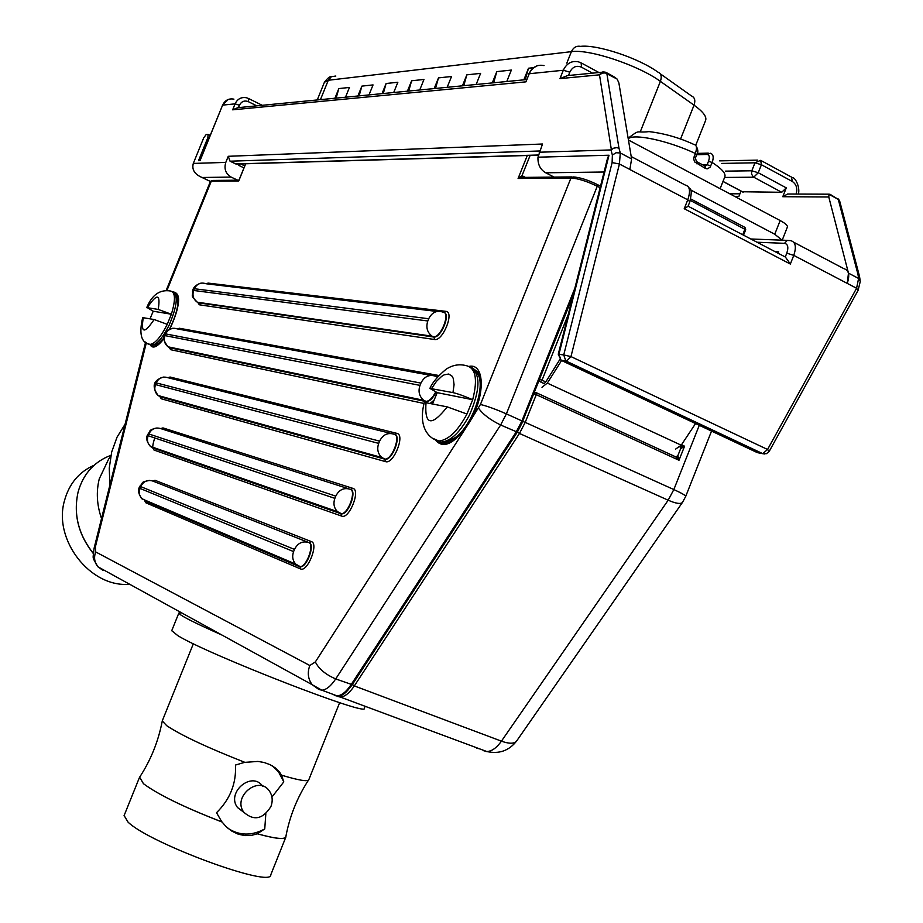 <?xml version="1.0" encoding="UTF-8"?>
<svg xmlns="http://www.w3.org/2000/svg" width="923" height="923" viewBox="0 0 923 923"><rect width="100%" height="100%" fill="white"/><g stroke="black" fill="none" stroke-linecap="round" stroke-linejoin="round"><path stroke-width="1.38" d="M561.588 360.535L547.304 383.103L681.209 445.186L695.561 423.565M681.209 445.186L675.682 449.051M181.623 612.849L178.866 613.022C179.027 614.776 190.253 620.717 212.544 630.836L221.82 634.978M270.901 806.575C262.87 819.243 253.848 821.135 243.834 812.252C232.135 797.01 258.509 774.997 269.297 790.884C272.493 795.522 273.035 800.76 270.901 806.575M243.949 812.413L237.499 807.51C225.95 792.511 251.76 770.67 262.64 786.131M124.12 815.551L128.032 822.105C149.711 843.46 272.262 888.491 270.774 874.808L285.818 837.173M162.252 720.921L166.775 725.732C181.566 735.516 207.606 747.722 244.883 762.352L257.932 761.429L264.024 762.456L270.197 764.717L275.285 767.901L279.415 772.009L281.55 775.182L283.788 781.885L278.527 771.87L272.562 766.009M227.946 828.312C239.403 835.765 251.679 835.984 264.751 828.946L257.252 833.792L251.944 835.28L245.068 835.603L238.388 834.254L232.008 831.242L226.089 826.639L221.612 821.482L216.524 812.713C230.115 799.283 236.426 783.396 235.457 765.052L244.618 762.352M283.788 781.885L271.939 797.045M265.836 813.728L264.751 828.946M285.934 836.146L285.922 836.919C284.711 839.768 275.158 838.73 257.252 833.792M222.028 822.001C184.265 807.337 158.075 794.576 143.434 783.685L139.661 777.154M221.958 821.943C184.288 807.325 158.11 794.576 143.434 783.685M308.432 780.212C297.206 797.507 289.707 816.197 285.911 836.307C285.818 839.838 276.254 838.984 257.194 833.746M281.55 775.182C298.81 780.362 307.89 781.873 308.824 779.693L339.641 702.668M171.747 630.663L177.862 635.67C208.725 654.788 370.365 717.54 364.32 708.229L365.081 706.303M121.409 438.956L117.002 456.573M93.788 465.4C79.009 471.999 69.271 483.664 64.564 500.37C52.749 539.759 90.523 588.089 129.624 584.224M93.269 553.488C78.259 534.509 73.217 513.996 78.12 491.924C82.932 475.045 92.796 463.277 107.714 456.608L110.898 455.385M93.281 553.339C78.317 534.417 73.263 513.949 78.12 491.924M110.668 456.527L108.66 459.019L99.246 478.922C96.084 491.821 96.846 505.008 101.518 518.507M125.078 424.245L117.025 437.202L111.671 452.028L109.26 468.157L109.906 484.956M559.892 359.428L545.816 381.868L544.155 383.587L540.336 381.845L542.066 380.126L568.268 314.443M536.263 392.69L675.601 456.816L678.993 460.265L677.851 455.697L680.528 448.924L684.566 446.201L680.251 446.444M238.699 163.844L236.011 164.052L230.046 161.202L228.258 156.299L542.516 144.011L537.982 157.187C537.636 164.329 540.209 169.544 545.712 172.797L554.1 177.101M521.933 177.366L522.003 175.682L518.091 178.474L570.956 178.001C578.052 178.451 586.809 181.208 597.25 186.261L596.962 184.381C587.593 179.835 579.702 177.366 573.321 176.962M597.331 184.554L600.504 186.192L597.343 184.577M547.304 383.103L541.986 387.279M237.661 180.193L231.142 177.089C225.65 173.743 223.862 168.84 225.789 162.402L228.258 156.299M527.298 155.502L518.091 178.474L522.095 177.412L571.96 176.928M239.011 180.089L239.357 179.431M435.714 440.409C443.121 448.682 453.343 444.24 466.369 427.095L469.288 422.561C485.452 396.636 485.013 362.924 469.172 366.362M782.208 240.176L787.365 227.116C787.873 225.627 785.473 223.435 780.166 220.551L628.448 140.008M696.807 161.721L704.837 166.013L705.38 168.401L707.145 168.874L709.995 167.351L712.175 162.483C713.952 157.256 713.352 154.176 710.375 153.241L710.387 153.253M628.136 138.208C641 128.597 634.886 133.293 649.042 131.608C664.41 133.431 679.466 137.758 694.211 144.588C696.784 145.153 697.165 148.107 695.342 153.46L693.611 158.594L694.558 161.871L705.38 168.401M710.352 153.241L707.006 154.464C709.418 154.81 709.914 157.072 708.506 161.271L712.175 162.483C721.924 168.817 726.124 173.639 724.786 176.939L720.125 188.673M708.506 161.271L707.133 164.732L705.31 166.209M696.404 161.56L696.646 163.74M238.48 107.633L239.449 105.245L235.077 103.849L222.605 105.13L200.06 160.625L198.514 160.683L207.906 137.55L209.036 138.092M239.484 163.948L238.872 165.436L243.96 167.882M210.409 181.427L201.802 177.389C194.499 174.147 191.672 169.497 193.311 163.429L203.718 137.815L206.233 134.481L208.033 134.366L207.906 137.55M610.98 149.93L612.376 155.076L616.045 152.757L620.279 152.953L618.975 148.199L616.806 147.657L613.807 148.13L610.98 149.93L539.228 152.226M684.22 208.713L688.05 206.279L689.862 201.71L687.75 199.829L684.22 208.713L790.342 264.047L785.369 257.032L688.073 206.21M775.078 251.656L778.666 251.829L778.112 253.237M793.757 242.253L843.864 268.662C848.883 270.104 850.014 275.019 847.245 283.396L856.59 288.253L767.555 449.478L762.686 453.678L764.671 454.001M724.578 177.447L753.722 177.204L758.245 172.739L751.818 170.79L751.518 173.997L753.318 176.962L781.735 192.284L786.281 187.877L782.785 196.714L828.785 196.991L848.468 273.127L847.256 283.361M781.735 192.284L742.242 191.753M734.708 196.414L738.885 196.437L741.007 191.096M544.039 65.591C537.417 64.252 532.467 66.964 529.214 73.736L525.96 81.847L529.214 73.736L563.318 70.252L559.973 78.605L567.564 75.582L601.727 72.259M560.734 360.062L566.48 361.228L762.883 453.712L766.505 453.666L769.217 451.347L767.555 449.478L570.968 356.59L563.734 354.951L565.787 360.928L566.48 361.228L570.968 356.59L619.425 163.994L612.111 162.598L563.734 354.951L558.265 354.224L561.011 360.212L558.957 354.259L609.007 155.226L607.68 157.695L558.265 354.224M830.019 194.28L838.269 199.368L857.952 274.293L859.625 276.773M857.952 274.293L858.586 278.458L860.294 281.33L858.09 290.341M829.95 194.199L829.027 194.349L838.269 199.368L839.872 201.722L859.336 275.7M769.217 451.347L858.078 290.387L856.59 288.253L858.586 278.458L848.468 273.127M631.609 158.918L629.855 169.463L619.425 163.994L620.279 152.953L631.609 158.918L618.883 82.966L617.152 79.09L613.495 76.471M526.364 79.597L237.788 107.691L232.654 109.825L525.96 81.847M537.982 157.187L609.007 155.226M782.785 196.714L787.654 194.015L829.2 194.188M828.785 196.991L829.027 194.349M525.256 79.701L528.51 68.221L533.448 67.691M523.849 79.84L528.51 68.221M493.643 82.782L496.793 71.625L511.365 70.067L506.773 81.501M492.259 82.92L496.793 71.625M463.773 85.689L466.842 74.844L480.606 73.367L476.141 84.489M462.423 85.816L466.842 74.844M435.506 88.446L438.483 77.89L451.532 76.494L447.17 87.304M434.191 88.573L438.483 77.89M408.716 91.054L411.623 80.774L423.98 79.447L419.734 89.981M407.424 91.181L411.623 80.774M383.287 93.523L386.114 83.508L397.859 82.251L393.717 92.508M382.03 93.65L386.114 83.508M359.128 95.877L361.885 86.116L373.042 84.916L369.004 94.919M357.893 96.004L361.885 86.116M336.134 98.115L338.822 88.585L349.448 87.443L345.502 97.203M334.922 98.242L338.822 88.585M690.623 189.93L774.743 234.234L782.081 240.165M244.757 165.898L240.615 163.913M150.034 318.804L153.23 311.224L147.334 307.671L158.225 309.436L171.366 314.224L167.259 324.342L154.129 319.52L142.684 317.627C138.808 333.976 141.231 342.906 149.941 344.441C155.087 343.725 160.856 337.022 167.259 324.342M146.699 307.694C152.03 294.772 160.002 289.222 170.628 291.033C175.439 292.268 175.693 299.998 171.366 314.224L153.23 311.224M432.564 403.789L437.237 392.656L429.91 388.41L452.962 392.61C457.877 393.74 464.465 396.117 472.691 399.705L466.957 414.035L447.24 406.881L424.315 402.382M429.91 388.41C432.195 382.78 437.606 376.376 446.132 369.2C452.432 365.127 458.893 363.893 465.527 365.496C475.633 367.354 478.022 378.765 472.691 399.705L437.237 392.656M676.986 457.877L681.52 446.432M476.568 748.103L479.672 748.888M351.144 685.858C346.644 692.538 342.295 696 338.083 696.265L335.499 695.688M334.691 695.25L333.134 694.408M335.199 695.169L321.792 690.185L312.228 684.728C308.017 679.132 307.197 672.717 309.805 665.506L95.692 551.931L95.392 546.808L146.388 342.618M690.335 200.418L745.703 229.712L744.965 227.393M744.607 227.208L690.773 198.964L744.607 227.208L744.953 229.054L742.703 234.742M545.816 381.868L539.701 379.249M699.276 425.307L673.836 489.559L525.21 422.376L536.275 394.663L678.993 460.265L684.566 446.201L681.474 444.771M677.851 455.697L675.786 456.885M680.528 448.924L680.089 446.64M533.909 393.786L536.275 394.663L536.044 392.598L534.267 392.886M539.297 380.253L540.336 381.845M522.845 421.499L525.21 422.376L519.476 433.452L517.434 431.999M337.345 696.357L340.299 697.061C344.821 696.784 349.494 693.069 354.317 685.927L352.413 684.474M354.317 685.927L519.476 433.452L668.171 500.197L501.431 741.157L354.317 685.927M516.765 740.811L682.455 502.435L685.662 496.493C685.904 495.582 681.959 493.274 673.836 489.559L668.171 500.197C675.855 503.543 680.609 504.293 682.455 502.435L682.616 502.204M340.299 697.061L486.733 751.507C498.939 754.264 508.873 750.803 516.534 741.146C514.099 743.892 509.069 743.892 501.431 741.157C496.551 747.988 491.647 751.437 486.733 751.507L483.456 750.664M486.19 751.472L487.632 751.737M545.712 172.797L604.08 172.001M202.079 177.481L231.142 177.089M525.325 177.378L522.003 175.682L530.114 155.422M574.844 288.253L521.933 420.9L506.381 413.873C495.743 409.212 487.09 406.074 480.433 404.482L570.956 178.001L573.218 176.916C579.667 177.331 587.593 179.823 596.996 184.381M166.982 290.353L211.275 181.185L238.745 180.943L245.703 163.763M211.817 180.539L210.398 181.473L212.925 180.435L238.769 180.181M394.629 434.445C401.69 435.471 392.61 459.989 385.41 459.285L384.706 459.192L385.583 461.638C393.486 464.65 405.485 434.698 396.925 433.372L394.929 434.548M396.925 433.372L170.051 377.022L168.863 377.934M160.244 396.752L384.28 459.008L160.51 396.867L161.237 398.771L385.583 461.638M160.21 396.728L159.598 395.932M170.051 377.022L167.94 377.703M159.933 396.625L161.237 398.771M384.28 459.008L384.983 459.1C392.171 459.804 401.263 435.287 394.202 434.26C387.822 432.276 382.953 434.571 379.595 441.136L378.695 443.386C376.792 449.028 377.842 453.735 381.822 457.508L384.28 459.008M149.988 344.464C152.433 349.194 157.002 347.383 163.683 339.029M169.936 328.969C180.354 305.34 181.393 292.995 173.028 291.91M466.369 427.095L315.354 661.918L309.805 665.506M480.433 404.482L469.288 422.561M197.868 302.571L199.322 304.786L434.548 339.514C442.844 341.487 454.797 311.662 445.844 311.351L208.102 283.096L206.21 283.765M430.314 403.316L433.81 400.374M438.84 375.511L179.304 328.242L177.354 328.911M169.278 347.544L170.617 349.69L424.026 403.466M144.657 500.693L145.915 502.827L300.46 568.903C307.382 572.664 318.977 543.774 311.42 541.616L155.029 480.306L152.607 480.975M152.71 447.897L154.003 450.043L341.752 516.119C349.136 519.511 360.928 490.113 352.886 488.359L162.967 427.903L160.706 428.584M444.125 312.505C450.816 314.12 441.044 337.899 434.029 337.057L434.548 339.514M445.844 311.351L444.171 312.528M208.102 283.096L207.329 283.903M197.73 302.259L433.695 337.022L198.595 302.859L199.322 304.786M433.268 336.826L433.602 336.86C440.986 337.691 450.759 312.412 443.155 312.182C436.856 310.036 432.033 312.216 428.699 318.747L427.799 320.985C425.768 327.377 427.199 332.442 432.079 336.18L433.268 336.826M350.567 489.409L350.625 489.432C357.166 490.782 348.513 514.503 341.706 513.857L340.875 513.73L341.752 516.119M352.886 488.359L350.775 489.49M162.967 427.903L161.513 428.849M152.341 447.078L153.264 448.116L340.875 513.73L153.264 448.116L154.003 450.043M340.449 513.546L341.279 513.684C348.086 514.319 356.74 490.609 350.198 489.259C343.887 487.39 339.076 489.686 335.764 496.136L334.876 498.351C333.088 503.543 333.953 507.973 337.472 511.642L340.449 513.546M436.106 392.137C433.014 398.113 429.83 401.274 426.564 401.632L426.934 402.601M436.464 376.561L437.41 377.138M438.39 375.384L436.533 376.584M179.304 328.242L178.347 329.096M169.013 347.013L169.901 347.798L426.011 401.574L169.901 347.798L170.617 349.69M437.283 377.288L435.644 376.261C429.218 374.173 424.315 376.446 420.911 383.103L420 385.387C417.992 391.502 419.238 396.463 423.715 400.294L426.126 401.436C429.403 401.078 432.575 397.917 435.679 391.94M299.583 566.572L300.517 566.757C306.978 567.333 315.251 544.339 309.17 542.701L311.42 541.616M155.029 480.306L153.23 481.218M145.915 502.827L144.253 499.816M144.842 500.058L145.615 501.201L300.125 566.941L300.46 568.903M309.17 542.701L152.768 481.033C147.426 479.51 143.4 481.368 140.677 486.594L294.483 549.404C297.737 543.059 302.502 540.763 308.755 542.528C314.824 544.166 306.551 567.16 300.09 566.584L295.718 564.091L299.167 566.41M472.38 367.919L478.61 372.673C487.229 385.526 472.922 426.299 455.293 438.898C448.636 443.871 443.202 444.828 439.013 441.771M174.516 292.718L177.354 294.287L178.358 297.068M163.683 338.845L156.679 345.571L153.818 346.31L151.684 345.237M101.772 568.903L103.157 570.506L97.826 566.734L312.228 684.728L318.873 689.481L321.873 690.185C326.327 689.816 330.93 686.077 335.707 678.936C325.542 674.528 318.758 668.863 315.354 661.918M600.123 187.738L597.25 186.261L506.381 413.873L500.635 424.995L517.33 432.149L522.868 421.453L521.933 420.9L516.199 431.987L351.075 684.704C346.252 691.858 341.591 695.584 337.08 695.873C341.314 696.53 346.379 692.804 352.263 684.693L335.707 678.936L500.635 424.995C490.24 419.907 482.867 414.3 478.541 408.174M537.578 155.202L538.374 155.618M572.883 296.064L522.614 421.442M94.042 548.435L95.392 546.808M145.626 342.018L94.111 548.181C92.785 560.688 91.942 555.911 97.826 566.734C94.423 562.349 93.708 557.423 95.692 551.931M143.896 499.655L141.323 498.212L139.535 494.74L139.315 490.748L140.677 486.594M294.483 549.404L293.606 551.585C291.922 556.373 292.626 560.549 295.718 564.091L141.842 498.789C138.242 493.84 137.631 489.594 140.008 486.04C143.965 482.406 139.442 482.394 149.561 480.41M293.606 551.585L139.95 488.394M348.571 488.74L160.752 428.595C155.502 427.037 151.545 428.826 148.868 433.972L335.764 496.136M334.876 498.351L148.153 435.737C146.722 439.879 147.472 443.432 150.426 446.409L152.768 447.92M148.153 435.737L148.868 433.972M391.029 433.464L167.871 377.68C162.725 376.099 158.825 377.819 156.206 382.872L379.595 441.136M378.695 443.386L155.502 384.603C154.037 388.941 154.926 392.587 158.168 395.529L160.164 396.717L159.275 395.84M155.502 384.603L156.206 382.872M430.903 375.396L177.158 328.876C172.082 327.261 168.251 328.934 165.667 333.907L420.911 383.103M420 385.387L164.975 335.614C163.475 340.172 164.513 343.91 168.078 346.817L169.105 347.429M164.975 335.614L165.667 333.907M437.029 311.455L205.933 283.73C200.833 282.046 196.98 283.707 194.361 288.726L428.699 318.747M427.799 320.985L193.657 290.457C192.099 295.372 193.311 299.283 197.291 302.202L197.614 302.386M193.657 290.457L194.361 288.726M628.228 138.762C633.789 133.293 668.24 140.677 695.342 153.46L696.334 154.752M696.703 154.729L707.006 154.464M702.715 164.813L707.133 164.732L710.802 165.944M695.365 158.098L693.958 156.933M225.789 162.402L193.311 163.429M559.973 78.605L599.5 74.832L611.372 149.734M239.449 105.245C241.457 101.403 244.422 100.203 248.322 101.657L248.46 98.473L246.545 97.78C241.353 96.823 237.523 98.853 235.077 103.849L232.654 109.825M538.524 154.995L235.723 163.936M230.046 161.202L539.724 150.98M790.342 264.047L793.768 255.383L786.777 253.179L785.277 256.986M631.217 156.552L685.304 185.073C689.896 186.238 690.704 191.165 687.75 199.829L629.844 169.497M847.245 283.396L793.768 255.383C796.595 246.903 795.58 241.988 790.699 240.638L787.273 240.418L784.492 243.326C787.942 244.053 788.704 247.329 786.777 253.179M757.022 242.23L784.492 243.326M719.652 160.867L757.541 160.141M743.211 192.169L723.009 181.404M721.694 163.429L754.991 162.794L761.417 164.732L760.656 160.36L754.991 162.794L751.818 170.79L725.443 171.136M568.487 75.49L569.814 72.167L563.318 70.252C566.664 63.272 571.729 60.468 578.513 61.864L581.109 62.845L581.548 67.217L592.497 73.159M762.686 453.678L757.368 452.639L561.519 360.501L566.295 361.216L762.686 453.678M612.376 155.076L612.111 162.598M618.975 148.199L606.849 73.494L605.753 72.271L603.007 71.821L600.931 72.813L599.5 74.832L602.419 73.09L605.315 72.952L617.152 79.09M569.814 72.167C572.56 66.791 576.471 65.141 581.548 67.217M761.475 160.798L791.507 177.112L792.326 181.485C796.434 184.335 797.691 188.534 796.099 194.061M786.281 187.877L758.245 172.739L761.417 164.732L792.326 181.485M248.322 101.657L256.79 105.845M233.923 99.153C228.789 98.207 225.016 100.203 222.605 105.13L199.876 160.637M780.166 220.551L774.743 234.234M335.822 76.032L331.369 76.69L328.288 80.266L571.395 51.653C573.391 47.431 576.448 45.665 580.567 46.358C597.227 44.339 638.301 57.953 657.88 72.086C661.156 73.482 661.999 76.574 660.395 81.374L694.038 105.153C695.607 100.434 694.754 97.365 691.465 95.946L660.187 73.725M566.803 63.133L571.395 51.653C589.036 48.815 638.289 65.175 660.395 81.374L640.227 131.92M680.539 139.085L694.038 105.153C703.234 111.787 707.076 116.944 705.541 120.625L695.723 145.315M324.411 82.285L328.288 80.266L320.443 99.649M172.636 291.853C178.393 294.956 177.228 306.055 169.128 325.161C162.725 337.83 156.945 344.533 151.787 345.237L149.699 344.36M155.041 345.179L158.018 343.887L163.694 338.222M169.44 329.199C177.066 313.589 179.524 302.294 176.812 295.314L174.585 292.787M147.807 343.518L151.787 345.237L160.129 342.929M147.334 307.671C157.083 293.053 160.706 293.641 158.225 309.436M154.129 319.52C144.3 334.08 140.688 333.445 143.296 317.616M470.095 366.904C480.768 373.284 480.537 389.356 469.426 415.142C460.242 432.172 450.874 441.159 441.321 442.082L435.644 439.89M446.605 441.829L455.351 437.548C472.264 425.457 485.994 386.333 477.722 374L474.053 369.338M432.656 438.275L438.875 441.009C448.416 440.075 457.773 431.087 466.957 414.035M431.629 388.433L436.452 381.361L441.667 376.353L444.205 374.83L448.786 374.023L452.166 376.261L453.262 378.465L454.07 384.683L452.962 392.61M447.24 406.881C431.456 426.807 424.384 425.318 426.034 402.416M237.499 807.51L243.834 812.252M280.107 772.92L278.527 771.87M139.35 777.743L124.017 815.805M139.627 777.212C150.772 760.137 158.294 741.515 162.194 721.359M193.357 643.723L162.217 721.013M178.866 613.022L171.69 630.79M743.534 235.18L745.703 229.712M540.128 381.718L544.155 383.587M685.708 496.401L711.541 431.087M245.622 163.763L238.988 180.135M160.325 396.786L385.41 459.285L381.822 457.508L158.168 395.529C150.749 385.306 154.279 379.803 163.659 377.057M198.237 302.698L434.029 337.057L432.079 336.18L197.291 302.202C189.63 294.322 193.23 296.906 192.549 291.46C192.953 287.63 195.711 284.872 200.81 283.176M153.137 448.07L341.706 513.857L337.472 511.642L150.426 446.409C146.607 441.725 145.719 437.744 147.761 434.456C150.841 430.764 148.038 429.991 157.014 427.96M154.706 437.929C152.837 444.101 152.318 447.482 153.126 448.047M169.647 347.683L426.564 401.632L423.715 400.294L168.078 346.817C159.483 335.81 164.329 331.588 172.52 328.288M481.056 382.722L478.61 372.673C487.529 383.945 472.264 427.476 455.293 438.898M178.439 297.564L177.354 294.287C180.204 300.46 177.689 312.043 169.82 329.015M352.263 684.693L517.33 432.149M166.221 290.341L210.398 181.473L201.802 177.389M697.177 153.414L708.276 153.114M696.761 154.603L695.377 158.075L696.484 161.56M696.773 154.556C698.503 152.226 698.123 149.122 695.63 145.246M210.144 135.358L208.321 134.481M538.49 155.168L236.011 164.052M688.131 186.538C690.046 190.415 693 186.377 689.862 201.71M787.423 240.372L750.814 238.988M722.974 181.485L743.015 192.157M839.526 200.545L837.853 198.549M859.625 277.062L860.121 280.257M613.46 76.459L606.549 72.698M581.825 63.237L598.946 72.525M792.338 177.574C795.511 177.366 800.322 187.796 798.349 194.061M248.725 98.599L262.259 105.314M528.602 74.025L531.971 68.948L536.736 65.937M222.374 105.234L228.269 99.442M739.923 193.818L729.735 193.784M317.258 99.961L324.469 82.112C327.78 77.947 330.111 76.124 331.461 76.644M178.566 300.61L177.862 298.498M424.338 402.324C417.704 427.453 429.253 439.002 438.875 441.009L441.321 442.082C444.574 443.04 449.247 441.517 455.351 437.548L458.985 435.621M340.229 697.073L338.083 696.265"/></g></svg>

